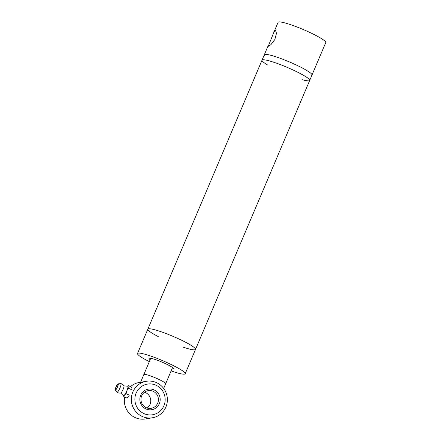 <?xml version="1.0" encoding="UTF-8"?>
<svg xmlns="http://www.w3.org/2000/svg" width="441" height="441" viewBox="0 0 441 441"><rect width="100%" height="100%" fill="white"/><g stroke="black" fill="none" stroke-linecap="round" stroke-linejoin="round"><path stroke-width="0.66" d="M163.677 388.444L165.651 383.797A11.841 1.477 -157 0 0 165.651 383.797A11.841 1.477 -157 0 0 165.651 383.797A11.841 1.477 -157 0 0 159.096 379.508A11.841 1.477 -157 0 0 146.886 374.784A11.841 1.477 -157 0 0 143.854 374.541L140.541 382.347L143.959 381.685M143.854 374.541A11.841 1.477 -157 0 0 143.849 374.558A11.841 1.477 -157 0 0 143.849 374.558L150.75 358.296M311.125 75.439A25.898 3.23 -157 0 0 311.985 75.031A25.898 3.23 -157 0 0 289.412 61.938A25.898 3.23 -157 0 0 264.308 54.789A25.898 3.23 -157 0 0 264.617 55.693M267.941 65.169A25.898 3.23 23 0 1 262.015 60.197A25.898 3.23 23 0 1 287.113 67.341A25.898 3.23 23 0 1 309.692 80.438A25.898 3.23 23 0 1 301.997 79.628M291.677 69.347A25.898 3.23 23 0 1 309.692 80.438L311.985 75.031A25.898 3.23 -157 0 0 293.971 63.939A25.898 3.23 -157 0 0 264.308 54.789L262.015 60.197A25.898 3.23 23 0 1 291.677 69.347M158.429 336.692A25.898 3.23 23 0 1 147.84 329.173A25.898 3.23 23 0 1 177.502 338.324A25.898 3.23 23 0 1 195.517 349.415A25.898 3.23 23 0 1 182.756 347.017M150.155 359.702A13.318 1.659 23 0 1 149.091 358.423A13.318 1.659 23 0 1 149.444 358.224A13.318 1.659 23 0 1 163.181 362.607A13.318 1.659 23 0 1 173.611 368.83A13.318 1.659 23 0 1 171.951 368.952M149.328 361.642A25.898 3.23 23 0 1 137.509 353.506L147.84 329.173A25.898 3.23 23 0 1 172.938 336.323A25.898 3.23 23 0 1 195.517 349.415L309.692 80.438M137.509 353.506A25.898 3.23 23 0 1 162.613 360.65A25.898 3.23 23 0 1 185.192 373.748A25.898 3.23 23 0 1 171.125 370.898M275.349 30.01L276.479 33.312L274.837 39.53L270.901 44.679L268.205 46.349L274.076 31.78L275.349 30.01M311.985 75.031L325.756 42.59A25.898 3.23 -157 0 0 307.741 31.498A25.898 3.23 -157 0 0 278.078 22.353L274.076 31.78M140.69 395.197A10.435 10.16 80.5 0 0 151.18 409.794A10.435 10.16 80.5 0 0 158.187 393.289A10.435 10.16 80.5 0 0 140.69 395.197M141.682 395.853A8.952 8.715 -99.5 0 1 158.286 398.047A8.952 8.715 -99.5 0 1 142.823 404.948A8.952 8.715 -99.5 0 1 141.682 395.853M147.178 408.03A8.952 8.715 80.5 0 0 144.538 392.209M136.126 393.124A15.54 15.132 -99.5 0 1 162.183 390.285A15.54 15.132 -99.5 0 1 151.748 414.865A15.54 15.132 -99.5 0 1 136.126 393.124M130.53 386.652A18.5 18.015 -99.5 0 1 139.323 382.457L140.585 382.248M152.399 417.781A18.5 18.015 80.5 0 0 165.893 407.037A18.5 18.015 80.5 0 0 163.528 388.245A18.5 18.015 80.5 0 0 146.307 381.289A18.5 18.015 80.5 0 0 132.818 392.032A18.5 18.015 80.5 0 0 135.178 410.83A18.5 18.015 80.5 0 0 152.399 417.781L145.409 418.95A18.5 18.015 -99.5 0 1 124.671 397.021M128.414 388.229L131.556 389.651L131.964 388.455A5.182 0.987 114.4 0 1 131.964 388.46A5.182 0.987 114.4 0 1 131.969 388.571L131.55 387.115L128.408 385.688L128 386.768L128.414 388.229L126.843 390.77L126.093 393.686L124.522 394.965L123.772 396.613L123.353 395.158M123.772 396.613L126.914 398.041L128.491 396.762L129.235 395.114L126.093 393.686M128.491 396.762A5.182 0.987 114.4 0 1 127.934 397.347A5.182 0.987 114.4 0 1 127.862 397.396M123.882 385.842L127.697 386.233A5.182 0.987 114.4 0 1 128 386.768A5.182 0.987 114.4 0 1 126.843 390.77A5.182 0.987 114.4 0 1 124.522 394.965A5.182 0.987 114.4 0 1 123.667 395.693A5.182 0.987 114.4 0 1 123.447 395.599L120.641 392.986M127.603 386.217L128.408 385.688M118.16 383.824L120.845 383.609A4.73 0.904 114.4 0 1 120.845 383.609A4.73 0.904 114.4 0 1 120.911 383.615A4.73 0.904 114.4 0 1 119.969 387.948A4.73 0.904 114.4 0 1 117.157 392.247A4.73 0.904 114.4 0 1 117.008 392.22A4.73 0.904 114.4 0 1 116.959 392.17L115.355 390.009A3.412 0.65 -65.6 0 0 115.498 390.065A3.412 0.65 -65.6 0 0 117.571 386.851A3.412 0.65 -65.6 0 0 118.16 383.824L116.567 385.743C115.184 389.276 114.781 390.698 115.355 390.009M120.911 383.615A4.812 4.812 0 0 1 123.971 385.925A3.919 0.75 114.4 0 1 122.951 389.728A3.919 0.75 114.4 0 1 120.762 393.003A3.919 0.75 114.4 0 1 120.751 393.003A4.812 4.812 0 0 1 117.008 392.22M115.459 389.761A3.153 0.601 114.4 0 1 116.678 385.544A3.153 0.601 114.4 0 1 117.907 385.34A3.153 0.601 114.4 0 1 115.459 389.761M147.84 329.173L262.015 60.197M185.192 373.748L195.517 349.415M172.547 367.551L165.651 383.797M268.31 45.362L264.308 54.789"/></g></svg>
